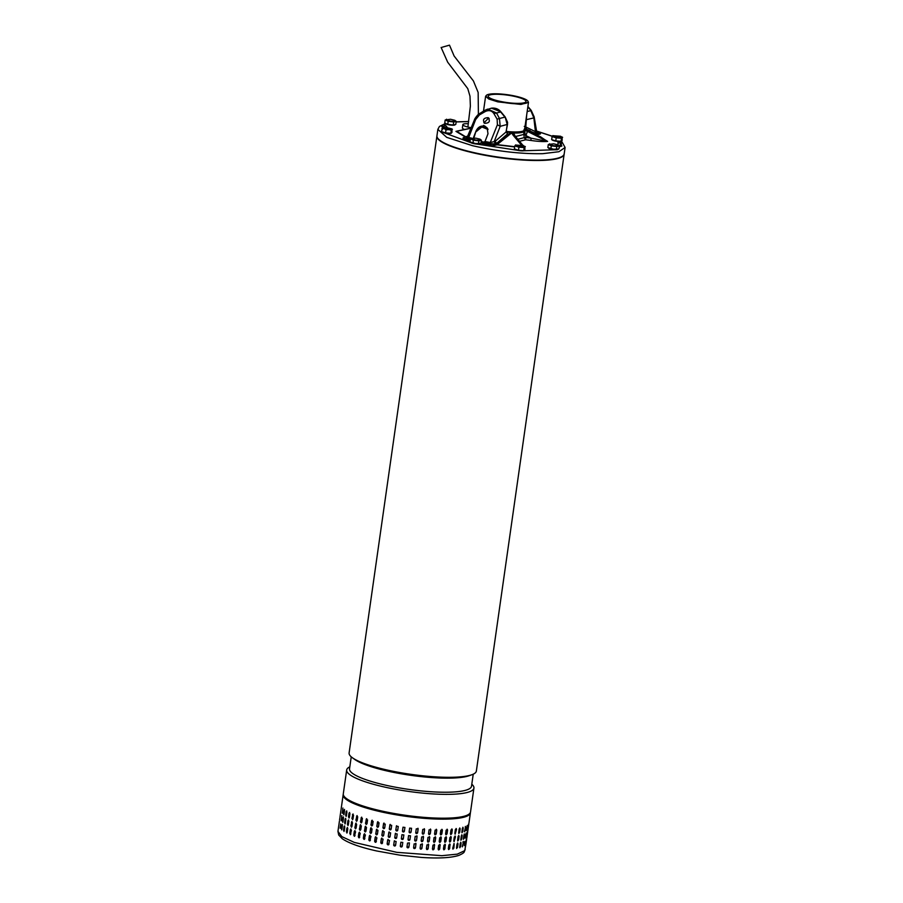 <?xml version="1.0" encoding="UTF-8"?>
<svg xmlns="http://www.w3.org/2000/svg" width="903" height="903" viewBox="0 0 903 903"><rect width="100%" height="100%" fill="white"/><g stroke="black" fill="none" stroke-linecap="round" stroke-linejoin="round"><path stroke-width="1.35" d="M442.131 47.238L449.491 45.15L454.119 56.009L473.409 80.931L478.15 92.445L478.398 114.41M564.161 154.052A64.26 12.484 -171.9 0 1 564.138 154.244A64.26 12.484 -171.9 0 1 484.324 155.158A64.26 12.484 -171.9 0 1 436.894 136.139A64.26 12.484 -171.9 0 1 436.928 135.947M436.894 136.139L349.111 752.921A64.26 12.484 8.1 0 0 352.362 757.719A64.26 12.484 8.1 0 0 396.541 771.952A64.26 12.484 8.1 0 0 471.897 774.729A64.26 12.484 8.1 0 0 474.289 773.611A64.26 12.484 8.1 0 0 476.355 771.038L564.138 154.244M471.897 774.729L469.233 775.688A61.607 11.965 -171.9 0 1 397.004 773.036A61.607 11.965 -171.9 0 1 354.653 759.378L352.362 757.719M351.244 756.816L349.529 768.871A61.607 11.965 8.1 0 0 394.995 787.111A61.607 11.965 8.1 0 0 469.526 788.691A61.607 11.965 8.1 0 0 471.513 786.231L473.228 774.176M444.818 143.261A63.3 12.292 8.1 0 0 498.783 157.359A63.3 12.292 8.1 0 0 554.532 158.883M471.795 784.199A64.26 12.484 -171.9 0 1 473.928 788.093A64.26 12.484 -171.9 0 1 471.863 790.667A64.26 12.484 -171.9 0 1 394.114 789.019A64.26 12.484 -171.9 0 1 346.684 769.988A64.26 12.484 -171.9 0 1 348.75 767.415A64.26 12.484 -171.9 0 1 349.811 766.839M346.684 769.988L343.287 793.839A64.26 12.484 8.1 0 0 390.728 812.858A64.26 12.484 8.1 0 0 470.531 811.944L473.928 788.093M338.794 825.41L337.948 831.37L338.704 835.027L342.271 838.74C348.84 843.221 360.286 847.296 376.596 850.953L399.984 855.175L421.34 857.421C438.553 858.572 451.071 857.895 458.882 855.378C462.291 853.877 464.086 852.692 464.255 851.822L464.729 850.637L457.268 854.148L441.849 855.694L396.733 852.33L354.292 842.397L341.842 836.618L337.948 831.37L341.842 836.618L354.292 842.397L396.733 852.33L441.849 855.694L457.268 854.148L464.729 850.637L466.038 843.515M394.397 840.772A0.971 0.948 -145.4 0 0 394.261 841.133L396.124 841.494L395.593 845.253L393.685 844.937L394.374 840.795M402.772 842.476L402.241 846.235L400.322 845.964L400.864 842.217L402.783 842.443A0.971 0.948 -174.3 0 0 402.783 842.42L402.772 842.476M402.783 842.431L402.241 846.179A0.971 0.948 -174.3 0 1 401.192 846.991A0.971 0.948 -174.3 0 1 400.322 845.976L400.322 845.964M407.039 847.307A0.971 0.937 157.9 0 0 408.867 847.025L409.409 843.267L408.89 847.082L406.982 846.856L407.524 843.097L409.375 842.849M413.597 847.601L413.811 848.323A0.971 0.926 139.4 0 0 415.425 847.725L415.956 843.966L415.482 847.782L413.597 847.601L414.138 843.842L416.012 844.034L415.809 843.312M420.369 848.989A0.971 0.903 128.3 0 0 421.836 848.267L422.378 844.508L421.927 848.335L420.087 848.188L420.629 844.429L422.457 844.576L422.141 843.752M420.403 849.023L420.087 848.188M426.713 849.463A0.971 0.858 121.2 0 0 428.045 848.651L428.575 844.892L428.157 848.718L426.385 848.617L426.927 844.869L428.688 844.96L428.304 844.091M426.769 849.497L426.385 848.617M432.774 849.746A0.971 0.813 116.4 0 0 433.971 848.865L434.501 845.118L434.106 848.933L432.424 848.888L432.955 845.14L434.636 845.185L434.23 844.294M432.842 849.779L432.424 848.888M438.474 849.836A0.971 0.768 112.8 0 0 439.547 848.922L440.077 845.163L439.705 848.989L438.136 848.989L438.666 845.242L440.235 845.231L439.829 844.35M438.553 849.881L438.136 848.989M443.757 849.768A0.971 0.7 110.1 0 0 444.716 848.809L445.258 845.05L444.897 848.876L443.452 848.922L443.994 845.174L445.439 845.118L445.044 844.237M443.847 849.813L443.452 848.922M448.588 849.52A0.971 0.632 107.9 0 0 449.434 848.527L449.965 844.768L449.638 848.594L448.328 848.696L448.859 844.937L450.168 844.836L449.818 843.966M448.689 849.565L448.328 848.696M452.9 849.102L454.164 844.328L453.848 848.154L452.696 848.289L454.074 843.537M453.013 849.147L452.696 848.289M456.658 848.515L458.035 843.797L457.505 847.545L456.512 847.736L457.053 843.978L458.035 843.797L457.053 843.978M457.268 847.488L456.512 847.736M459.819 847.759L461.094 843.041L460.553 846.788L459.74 847.025L460.282 843.267L461.094 843.041L460.282 843.267M460.304 846.732L459.74 847.025M462.359 846.833L463.51 842.138L462.347 846.167L463.51 842.138L462.878 842.409M464.255 845.637L464.819 841.415M339.415 821.154L338.885 824.902L339.415 821.154M340.747 823.954L340.104 828.209M342.44 825.466L341.91 829.214L341.357 828.773L341.887 825.026L342.44 825.466L341.887 825.026L341.695 829.868M344.799 827.013L344.269 830.771L343.524 830.32L344.054 826.572L344.799 827.013L344.054 826.572L343.975 831.46M347.802 828.604L347.271 832.363L346.346 831.9L346.876 828.153L347.802 828.604L346.876 828.153L346.899 833.063M347.271 832.363L346.583 831.911M350.872 833.966L349.777 833.503L350.308 829.744L351.402 830.207L350.319 834.699M350.962 829.033L350.308 829.744L350.849 829.01M355.037 835.557L353.784 835.106L354.315 831.347L355.568 831.81L354.439 836.302M355.014 830.625A0.971 0.643 -92 0 0 354.529 831.347L354.913 830.613M359.733 837.137L358.333 836.686L358.863 832.938L360.263 833.39L359.101 837.882M359.586 832.205A0.971 0.711 -94.3 0 0 359.055 832.927L359.484 832.194M364.891 838.684L363.356 838.244L363.898 834.485L365.422 834.925L364.236 839.418M364.62 833.751A0.971 0.768 -97.1 0 0 364.067 834.474L364.53 833.751M370.456 840.162L368.819 839.745L369.35 835.997L370.986 836.415L369.812 840.907M370.061 835.241A0.971 0.824 -100.8 0 0 369.496 835.964L369.982 835.252M376.382 841.585L374.643 841.19L375.174 837.431L376.912 837.826L375.772 842.318M375.84 836.686A0.971 0.869 -105.9 0 0 375.298 837.397L375.783 836.697M382.59 842.905L380.773 842.544L381.314 838.785L383.12 839.158L382.071 843.616M381.879 838.063A0.971 0.903 -113.5 0 0 381.405 838.74L381.834 838.086M389.012 844.136L387.15 843.797L387.68 840.038L389.543 840.388L388.64 844.756M388.087 839.406A0.971 0.926 -125.5 0 0 387.748 839.993L388.053 839.429M395.469 833.266A0.971 0.948 -145.4 0 0 395.322 833.627L397.196 833.988L396.654 837.747L394.758 837.431L395.446 833.288M401.395 838.458L401.925 834.699L403.844 834.97L403.314 838.729L401.395 838.492A0.971 0.948 -174.3 0 0 402.253 839.485A0.971 0.948 -174.3 0 0 403.314 838.673L403.844 834.914A0.971 0.948 -174.3 0 0 403.844 834.903M408.054 839.35L408.585 835.591L410.493 835.817L409.962 839.576L408.111 839.824M414.669 840.095L415.199 836.336L417.084 836.517L416.543 840.275L414.669 840.095L414.872 840.817A0.971 0.926 139.4 0 0 416.497 840.219L417.028 836.46A0.971 0.926 139.4 0 0 416.847 835.772M416.881 835.806L417.028 836.46M421.159 840.682L421.69 836.923L423.53 837.07L422.988 840.817L421.159 840.682L421.475 841.506M423.214 836.234L423.439 837.002A0.971 0.903 128.3 0 0 423.168 836.212M427.458 841.111L427.988 837.363L429.76 837.453L429.218 841.212L427.458 841.111L427.841 841.991M429.376 836.584L429.647 837.386A0.971 0.858 121.2 0 0 429.32 836.55M433.496 841.382L434.027 837.623L435.709 837.668L435.167 841.427L433.496 841.382L433.903 842.273M435.302 836.788L435.573 837.612A0.971 0.813 116.4 0 0 435.223 836.754M439.208 841.483L439.738 837.724L441.307 837.724L440.777 841.483L439.208 841.483L439.614 842.375M440.901 836.844L441.149 837.657A0.971 0.768 112.8 0 0 440.822 836.81M444.524 841.415L445.055 837.657L446.5 837.612L445.969 841.37L444.524 841.415L444.919 842.296M446.116 836.731L446.319 837.544A0.971 0.7 110.1 0 0 446.026 836.709M449.389 841.178L449.931 837.431L451.24 837.329L450.699 841.088L449.389 841.178L449.762 842.059M450.879 836.46L451.037 837.262A0.971 0.632 107.9 0 0 450.778 836.438M453.769 840.783L454.299 837.036L455.451 836.889L454.085 841.641M455.146 836.031L455.451 836.889L455.022 836.02M457.584 840.23L458.114 836.471L459.108 836.28L458.577 840.038L457.584 840.23L458.577 840.038L458.724 835.444M458.114 836.471L458.871 836.223M460.812 839.519L461.343 835.76L462.155 835.523L461.625 839.282L460.812 839.519L461.625 839.282L461.828 834.733M461.343 835.76L461.907 835.467M463.408 838.661L463.95 834.903L464.571 834.632L464.04 838.379L463.408 838.661L464.04 838.379L464.3 833.909M465.361 837.657L466.095 833.097M339.991 817.023L340.521 813.264L339.991 817.023M341.842 815.544L341.289 820.195M343.433 816.888L342.418 821.267L342.959 817.52L343.512 817.949L342.982 821.707L342.418 821.267L342.982 821.707M345.68 818.378L344.596 822.814L345.127 819.055L345.872 819.506L345.341 823.265L344.596 822.814L345.341 823.265M348.558 819.935L347.407 824.394L347.948 820.635L348.874 821.098L348.332 824.857L347.407 824.394L348.332 824.857M348.186 820.646L348.874 821.098M352.035 821.527L351.38 822.238L352.475 822.701L351.933 826.459L350.838 825.997L351.922 821.504M351.933 826.459L351.391 827.193M356.087 823.118A0.971 0.643 -92 0 0 355.601 823.841L356.64 824.304L356.109 828.051L354.856 827.6L355.974 823.107M356.109 828.051L355.511 828.796M360.658 824.687A0.971 0.711 -94.3 0 0 360.128 825.41L361.335 825.884L360.794 829.631L359.394 829.18L360.557 824.687M360.794 829.631L360.162 830.376M365.692 826.234A0.971 0.768 -97.1 0 0 365.128 826.956L366.494 827.419L365.952 831.178L364.428 830.737L365.602 826.245M365.952 831.178L365.309 831.911M371.133 827.735A0.971 0.824 -100.8 0 0 370.569 828.457L372.059 828.909L371.528 832.656L369.891 832.239L371.054 827.746M371.528 832.656L370.885 833.401M376.912 829.18A0.971 0.869 -105.9 0 0 376.37 829.891L377.985 830.32L377.443 834.079L375.716 833.672L376.844 829.191M377.443 834.079L376.844 834.801M382.94 830.557A0.971 0.903 -113.5 0 0 382.477 831.234L384.193 831.652L383.651 835.399L381.845 835.027L382.895 830.579M383.651 835.399L383.132 836.099M389.159 831.9A0.971 0.926 -125.5 0 0 388.821 832.487L390.615 832.871L390.085 836.63L388.222 836.291L389.125 831.923M390.085 836.63L389.712 837.25M396.53 825.748A0.971 0.948 -145.4 0 0 396.394 826.121L398.257 826.482L397.726 830.229L395.83 829.925L396.519 825.782M402.467 830.952L402.998 827.193L404.916 827.464L404.375 831.223L402.456 830.986A0.971 0.948 -174.3 0 0 403.325 831.968A0.971 0.948 -174.3 0 0 404.386 831.166L404.916 827.408A0.971 0.948 -174.3 0 0 404.916 827.396M409.127 831.832L409.657 828.085L411.565 828.311L411.034 832.069L409.183 832.318M415.741 832.577L416.272 828.83L418.145 829.01L417.615 832.769L415.741 832.577L415.944 833.3A0.971 0.926 139.4 0 0 417.558 832.701L418.1 828.954A0.971 0.926 139.4 0 0 417.92 828.265L418.1 828.954M422.232 833.176L422.762 829.417L424.591 829.564L424.06 833.311L422.232 833.176L422.548 834M424.275 828.728L424.512 829.496A0.971 0.903 128.3 0 0 424.241 828.706M428.53 833.604L429.06 829.846L430.821 829.947L430.291 833.695L428.53 833.604L428.914 834.485M430.449 829.078L430.72 829.88A0.971 0.858 121.2 0 0 430.392 829.044M434.557 833.875L435.099 830.117L436.77 830.162L436.239 833.92L434.557 833.875L434.975 834.767M436.363 829.281L436.634 830.094A0.971 0.813 116.4 0 0 436.296 829.247M440.269 833.977L440.811 830.218L442.38 830.218L441.838 833.977L440.269 833.977L440.687 834.869M441.973 829.326L442.222 830.15A0.971 0.768 112.8 0 0 441.883 829.304M445.597 833.909L446.127 830.15L447.572 830.105L447.041 833.853L445.597 833.909L445.992 834.79M447.188 829.225L447.391 830.038A0.971 0.7 110.1 0 0 447.087 829.202M450.462 833.672L450.992 829.925L452.301 829.823L451.771 833.582L450.462 833.672L450.823 834.553M451.951 828.954L452.098 829.755A0.971 0.632 107.9 0 0 451.839 828.931M454.83 833.277L455.372 829.518L456.523 829.383L455.146 834.135M456.218 828.525L456.523 829.383L456.094 828.514M458.656 832.724L459.187 828.965L460.18 828.773L459.638 832.532L458.656 832.724L459.638 832.532L459.796 827.938M459.187 828.965L459.932 828.717M461.884 832.002L462.415 828.254L463.228 828.017L462.697 831.776L461.884 832.002L462.697 831.776L462.9 827.227M464.481 831.144L465.643 827.125L465.113 830.873L464.481 831.144L465.113 830.873L465.372 826.403M466.422 830.15L467.156 825.579M341.063 809.517L341.594 805.758L341.063 809.517M342.914 808.038L342.35 812.689M344.506 809.381L343.49 813.761L344.02 810.002L344.585 810.442L344.043 814.201L343.49 813.761L344.043 814.201M346.741 810.871L345.657 815.307L346.199 811.549L346.944 812L346.402 815.759L345.657 815.307L346.402 815.759M349.619 812.429L348.479 816.888L349.009 813.129L349.935 813.592L349.405 817.339L348.479 816.888L349.405 817.339M349.258 813.14L349.935 813.592M353.107 814.021L352.441 814.732L353.536 815.195L353.005 818.942L351.91 818.49L352.983 813.998M353.005 818.942L352.452 819.687M357.148 815.612A0.971 0.643 -92 0 0 356.674 816.323L357.712 816.797L357.17 820.545L355.917 820.093L357.046 815.601M357.17 820.545L356.572 821.279M361.719 817.181A0.971 0.711 -94.3 0 0 361.189 817.904L362.396 818.366L361.866 822.125L360.466 821.674L361.629 817.181M361.866 822.125L361.234 822.859M366.753 818.728A0.971 0.768 -97.1 0 0 366.2 819.45L367.555 819.913L367.024 823.671L365.501 823.231L366.674 818.739M367.024 823.671L366.37 824.405M372.194 820.229A0.971 0.824 -100.8 0 0 371.63 820.951L373.131 821.403L372.589 825.15L370.952 824.732L372.126 820.24M372.589 825.15L371.957 825.895M377.973 821.674A0.971 0.869 -105.9 0 0 377.431 822.385L379.046 822.814L378.515 826.561L376.777 826.166L377.917 821.685M378.515 826.561L377.917 827.295M384.012 823.051A0.971 0.903 -113.5 0 0 383.538 823.728L385.254 824.146L384.723 827.893L382.917 827.52L383.967 823.073M384.723 827.893L384.204 828.593M389.882 824.981L391.688 825.365L391.146 829.123L389.283 828.785L390.186 824.405A0.971 0.926 -125.5 0 0 389.882 824.981L389.351 828.74A0.971 0.926 -125.5 0 0 390.807 829.71M391.146 829.123L390.773 829.744M465.553 844.813L466.354 839.18L465.564 844.045M466.625 837.307L467.427 831.674L466.625 836.539M467.686 829.801L468.488 824.168L467.698 829.033M468.488 824.168L468.296 824.902M467.427 831.674L467.223 832.408M466.354 839.18L466.151 839.925M468.273 827.791L468.815 824.044M467.212 835.309L467.743 831.55M466.14 842.815L466.67 839.056M383.538 823.728L383.007 827.487A0.971 0.903 -113.5 0 0 384.249 828.57M377.431 822.385L376.901 826.132A0.971 0.869 -105.9 0 0 377.973 827.283M371.63 820.951L371.099 824.699A0.971 0.824 -100.8 0 0 372.025 825.873M366.2 819.45L365.67 823.209A0.971 0.768 -97.1 0 0 366.46 824.394M361.189 817.904L360.658 821.662A0.971 0.711 -94.3 0 0 361.335 822.847M356.674 816.323L356.132 820.082A0.971 0.643 -92 0 0 356.685 821.267M352.678 814.732L352.576 819.664M348.727 816.888L349.032 818.05M345.917 815.319L346.109 816.447M343.761 813.784L343.84 814.845M342.271 812.294L342.237 813.197M466.388 830.613L466.591 829.789M464.492 831.821L464.842 830.816M461.964 832.747L462.438 831.719M458.803 833.492L459.401 832.464M455.044 834.079L456.297 829.315M450.721 834.496A0.971 0.632 107.9 0 0 451.568 833.514L452.098 829.755M445.901 834.744A0.971 0.7 110.1 0 0 446.861 833.796L447.391 830.038M440.608 834.823A0.971 0.768 112.8 0 0 441.68 833.909L442.222 830.15M434.907 834.722A0.971 0.813 116.4 0 0 436.104 833.853L436.634 830.094M428.857 834.44A0.971 0.858 121.2 0 0 430.178 833.627L430.72 829.88M422.502 833.966A0.971 0.903 128.3 0 0 423.981 833.255L424.512 829.496M409.172 832.295A0.971 0.937 157.9 0 0 411.012 832.013L411.542 828.254M396.394 826.121L395.864 829.88A0.971 0.948 -145.4 0 0 397.591 830.602M388.821 832.487L388.279 836.246A0.971 0.926 -125.5 0 0 389.746 837.228M382.477 831.234L381.935 834.993A0.971 0.903 -113.5 0 0 383.177 836.088M376.37 829.891L375.829 833.638A0.971 0.869 -105.9 0 0 376.901 834.79M370.569 828.457L370.027 832.216A0.971 0.824 -100.8 0 0 370.952 833.379M365.128 826.956L364.598 830.715A0.971 0.768 -97.1 0 0 365.388 831.9M360.128 825.41L359.586 829.168A0.971 0.711 -94.3 0 0 360.263 830.354M355.601 823.841L355.071 827.588A0.971 0.643 -92 0 0 355.613 828.773M351.606 822.238L351.504 827.171M347.655 824.405L347.971 825.556M344.856 822.825L345.048 823.954M342.688 821.29L342.768 822.351M341.199 819.8L341.165 820.703M465.327 838.119L465.519 837.295M463.431 839.327L463.781 838.334M460.891 840.253L461.365 839.226M457.731 841.009L458.329 839.971M453.972 841.585L455.225 836.821M449.66 842.002A0.971 0.632 107.9 0 0 450.495 841.02L451.037 837.262M444.829 842.262A0.971 0.7 110.1 0 0 445.789 841.303L446.319 837.544M439.535 842.33A0.971 0.768 112.8 0 0 440.619 841.415L441.149 837.657M433.835 842.228A0.971 0.813 116.4 0 0 435.032 841.359L435.573 837.612M427.785 841.946A0.971 0.858 121.2 0 0 429.117 841.144L429.647 837.386M421.441 841.472A0.971 0.903 128.3 0 0 422.909 840.761L423.439 837.002M408.1 839.801A0.971 0.937 157.9 0 0 409.939 839.519L410.47 835.76M395.322 833.627L394.792 837.386A0.971 0.948 -145.4 0 0 396.519 838.108M387.748 839.993L387.218 843.752A0.971 0.926 -125.5 0 0 388.674 844.734M381.405 838.74L380.874 842.499A0.971 0.903 -113.5 0 0 382.116 843.594M375.298 837.397L374.768 841.156A0.971 0.869 -105.9 0 0 375.829 842.296M369.496 835.964L368.966 839.722A0.971 0.824 -100.8 0 0 369.891 840.885M364.067 834.474L363.525 838.221A0.971 0.768 -97.1 0 0 364.327 839.406M359.055 832.927L358.525 836.675A0.971 0.711 -94.3 0 0 359.191 837.86M354.529 831.347L353.999 835.094A0.971 0.643 -92 0 0 354.552 836.28M350.533 829.744L350.432 834.677M347.486 827.453L347.124 828.153M344.607 825.895L344.314 826.584M342.361 824.394L342.158 825.049M463.239 842.081L463.228 841.415M460.835 842.973L460.767 842.239M457.798 843.729L457.663 842.95M454.164 844.328L453.961 843.526M449.965 844.768A0.971 0.632 107.9 0 0 449.705 843.955M445.258 845.05A0.971 0.7 110.1 0 0 444.953 844.215M440.077 845.163A0.971 0.768 112.8 0 0 439.75 844.316M434.501 845.118A0.971 0.813 116.4 0 0 434.162 844.26M428.575 844.892A0.971 0.858 121.2 0 0 428.248 844.057M422.378 844.508A0.971 0.903 128.3 0 0 422.096 843.718M415.956 843.966A0.971 0.926 139.4 0 0 415.775 843.278M394.261 841.133L393.719 844.892A0.971 0.948 -145.4 0 0 395.446 845.626M455.022 124.603L454.999 124.772A4.831 0.937 -171.9 0 1 453.317 125.235A4.831 0.937 -171.9 0 1 448.148 124.659A4.831 0.937 -171.9 0 1 445.439 123.406L445.45 123.327M456.229 121.363L455.789 124.411L453.272 125.043L447.753 124.343L444.75 123.011L445.19 119.964L450.518 119.264L454.785 120.28L456.229 121.363L453.712 121.995L453.272 125.043M447.753 124.343L448.193 121.295L445.19 119.964M453.712 121.995L448.193 121.295M455.022 121.262L454.785 120.28L455.022 121.262L451.003 121.228L446.748 120.212L446.5 119.23L446.748 120.212M480.215 143.487L480.193 143.645A4.831 0.937 -171.9 0 1 478.511 144.119A4.831 0.937 -171.9 0 1 473.341 143.543A4.831 0.937 -171.9 0 1 470.621 142.29L470.632 142.2M481.412 140.236L480.983 143.295L475.7 143.577L469.944 141.895L470.373 138.836L475.712 138.136L479.978 139.152L481.412 140.236L478.895 140.868L478.466 143.927M472.946 143.227L473.386 140.168L470.373 138.836M478.895 140.868L473.386 140.168M480.215 140.134L479.978 139.152L480.215 140.134L476.197 140.1L471.942 139.085L471.693 138.103L471.942 139.085M506.527 131.454A21.649 4.21 8.1 0 0 517.035 131.928A21.649 4.21 8.1 0 0 524.564 129.84L528.481 102.344L520.952 104.432L497.801 101.858L488.76 99.003L485.622 96.249L486.694 95.097A21.164 4.109 8.1 0 0 496.232 100.888A21.164 4.109 8.1 0 0 520.704 103.845A21.164 4.109 8.1 0 0 527.77 100.944A21.164 4.109 8.1 0 0 514.236 95.899A21.164 4.109 8.1 0 0 493.523 93.81A21.164 4.109 8.1 0 0 486.694 95.097M527.77 100.944L528.481 102.344M519.372 103.348A19.087 3.702 -171.9 0 1 498.953 101.091A19.087 3.702 -171.9 0 1 488.218 96.136A19.087 3.702 -171.9 0 1 494.855 94.296A19.087 3.702 -171.9 0 1 515.274 96.565A19.087 3.702 -171.9 0 1 526.009 101.52A19.087 3.702 -171.9 0 1 519.372 103.348M514.8 135.552L511.945 133.012M541.834 160.057A64.26 12.484 8.1 0 0 564.194 153.871L565.097 147.482L558.878 151.727L542.737 153.679C520.986 154.041 497.564 151.377 472.495 145.688L446.737 137.369L437.853 129.377L436.95 135.755A64.26 12.484 8.1 0 0 473.082 152.415A64.26 12.484 8.1 0 0 541.834 160.057M471.355 127.718A9.662 1.874 -171.9 0 1 462.844 124.614A9.662 1.874 -171.9 0 1 466.208 123.688A9.662 1.874 -171.9 0 1 468.341 123.711M441.736 126.386L445.879 125.731L447.053 127.154L446.33 127.458M557.84 144.807A66.483 12.913 -171.9 0 0 558.077 144.04A66.483 12.913 -171.9 0 0 557.919 142.697L561.169 143.092A69.768 13.556 -171.9 0 1 561.327 144.503A69.768 13.556 -171.9 0 1 560.955 145.552L561.869 145.868L559.25 146.455M519.767 132.809L517.329 133.001M462.844 124.614L462.381 127.899A9.662 1.874 8.1 0 0 464.605 129.479M451.906 128.96L451.985 132.357L450.834 133.272L445.574 132.888L441.477 131.601L442.549 127.673L445.755 127.402A66.483 12.913 -171.9 0 1 445.901 127.131L446.071 127.413M561.034 145.597A69.768 13.556 8.1 0 0 561.294 144.785A69.768 13.556 8.1 0 0 561.305 144.649M559.217 146.737L561.847 146.06M557.885 142.979A66.483 12.913 -171.9 0 1 558.054 144.187M442.289 127.662L442.256 127.944A69.768 13.556 -171.9 0 1 442.289 127.662A69.768 13.556 -171.9 0 1 442.673 126.623L442.504 126.555M547.613 141.387L531.066 138.17L530.896 140.439C537.827 141.489 543.403 141.805 547.613 141.387L537.895 135.585M517.814 139.254L524.191 137.651L525.636 139.773L525.817 137.504L531.066 138.17L525.885 135.574L527.465 131.375L546.981 141.207L540.57 136.804L526.946 130.585M521.494 145.146L512.949 135.01L514.891 135.755L523.356 145.891M512.949 135.01L512.159 133.497L514.924 135.981M471.163 128.203L456.591 131.307L465.982 136.963M524.654 129.84L525.128 134.423L523.864 129.919L527.465 131.375M510.805 133.418L512.159 133.497L511.662 132.967M515.523 136.511L524.316 134.31L525.885 135.574L525.817 137.504L524.191 137.651L523.672 131.748M520.094 132.775L516.618 133.023M513.593 133.023L515.139 136.06M561.689 140.766L561.655 141.06A4.831 0.937 -171.9 0 1 559.973 141.523A4.831 0.937 -171.9 0 1 554.927 140.981A4.831 0.937 -171.9 0 1 552.083 139.751M562.095 136.974L562.174 140.383L561.023 141.297L555.763 140.913L551.665 139.626L552.094 136.567L553.257 135.653M555.763 140.913L556.203 137.866L552.094 136.567M561.023 141.297L561.452 138.249L556.203 137.866M562.614 137.335L561.452 138.249M552.738 135.687L560.628 136.263L562.095 137.369L554.205 136.793L552.896 135.597M512.859 131.906L512.712 133.001L511.459 133.08L511.617 131.951L510.737 132.402L496.887 143.791L490.115 144.559L489.957 145.688L492.417 145.902L496.729 144.909L511.459 133.08M512.712 133.001A21.503 4.176 8.1 0 0 516.776 133.023A21.503 4.176 8.1 0 0 524.259 130.946L524.35 130.303M489.178 118.575L488.512 118.112L483.997 122.864M488.151 117.661C490.487 121.284 489.313 123.169 484.651 123.316C482.394 119.794 483.556 117.909 488.151 117.661L489.008 118.338M473.894 137.978L476.062 130.935C478.206 126.725 481.31 125.257 485.396 126.544L487.146 127.933L487.992 133.779L485.013 141.489L482.371 143.058A57.013 11.073 8.1 0 0 490.115 144.559M476.434 131.398C478.579 127.176 481.683 125.709 485.769 126.996L487.327 128.158M510.737 132.402A23.376 4.538 -171.9 0 1 507.52 132.131L506.267 131.488L511.696 131.928M524.474 128.734L536.348 133.746L540.412 132.888L540.254 134.016L536.01 134.852M470.192 140.146A57.013 11.073 8.1 0 1 464.086 138.362L463.137 137.787L468.149 135.879M507.52 132.131L507.509 133.915L506.165 131.883L506.459 130.856L507.52 132.131L506.459 130.856M507.509 133.915L496.639 143.385A46.392 9.007 8.1 0 0 497.384 143.498M533.786 133.712L524.304 129.863M536.348 133.746L534.869 131.375L525.783 126.973L526.663 115.121M530.174 130.675L525.286 128.757M524.259 126.397L525.783 126.973L526.652 129.129M483.545 125.404L483.5 127.278L487.643 128.632M486.085 127.933L484.651 125.878M468.07 136.579L467.065 136.692M463.137 137.787L462.979 138.915L463.916 139.48A57.013 11.073 8.1 0 0 470.034 141.274M496.887 143.791L495.115 141.331L506.165 131.883L507.204 124.58L505.104 116.848L500.928 111.848L491.458 108.168C495.341 107.728 498.49 108.958 500.928 111.848M482.371 143.058L482.213 144.175A57.013 11.073 8.1 0 0 489.957 145.688M532.285 133.023L529.237 131.533M536.235 131.048A57.013 11.073 -171.9 0 1 539.78 132.12L540.728 132.685L540.254 134.016M482.721 126.443L480.723 127.887L481.547 126.668M470.316 139.254L467.54 138.43C465.756 137.798 465.451 137.324 466.637 137.008L467.37 136.996M467.585 136.838L466.637 137.008M467.54 138.43L468.759 137.391L468.612 135.529M485.035 110.256L487.676 109.116L496.548 112.999L500.668 111.972L504.958 117.119L499.461 118.496L500.183 126.341L497.395 124.749L497.124 119.162L493.907 113.609C491.763 110.527 488.873 109.85 485.25 111.543L484.956 110.268L479.324 113.755C479.2 112.943 474.436 118.665 474.47 119.794L467.302 137.019M476.062 130.935L473.082 138.644M477.597 129.377L480.08 127.255M471.445 138.182A51.494 10.001 8.1 0 1 468.759 137.391L475.633 119.568L474.47 119.794M494.946 141.421L496.379 143.712L495.612 143.904L494.167 141.613L495.115 141.331M497.395 124.749L490.261 142.505L494.167 141.613L500.183 126.341L507.52 124.377L507.565 122.266L505.104 116.848M485.013 141.489A51.494 10.001 8.1 0 0 490.261 142.505L489.742 143.712L484.121 142.618M525.997 119.749L533.854 117.909L535.377 131.217L536.326 132.052C538.12 132.696 538.425 133.17 537.229 133.475L535.795 131.195L535.016 131.386L536.45 133.678L537.229 133.475M527.894 106.486L531.224 110.414L534.158 116.871L533.854 117.909L530.851 110.719M484.651 123.316L483.805 122.661M485.25 111.543L479.391 114.941L475.633 119.568M479.391 114.941L479.324 113.755M484.956 110.268L491.458 108.168M493.907 113.609L496.548 112.999L499.461 118.496L497.124 119.162M451.5 132.741L451.455 133.034A4.831 0.937 -171.9 0 1 449.773 133.497A4.831 0.937 -171.9 0 1 444.739 132.955A4.831 0.937 -171.9 0 1 441.894 131.725M450.834 133.272L451.263 130.224L448.701 129.614L446.003 129.84L445.574 132.888M445.755 127.402L451.782 128.836L452.426 129.31L451.263 130.224M446.003 129.84L443.068 127.628M451.906 129.343L441.906 128.542M524.406 150.101L524.372 150.395A4.831 0.937 -171.9 0 1 522.69 150.857A4.831 0.937 -171.9 0 1 517.645 150.316A4.831 0.937 -171.9 0 1 514.8 149.085M524.812 146.32L524.891 149.717L523.74 150.632L518.48 150.248L514.383 148.961L514.812 145.902L515.974 144.988M518.48 150.248L518.92 147.2L514.812 145.902M523.74 150.632L524.169 147.584L518.92 147.2M525.332 146.67L524.169 147.584M515.455 145.033L523.345 145.597L524.812 146.704L516.922 146.128L515.613 144.931M558.133 149.153L558.11 149.322A4.831 0.937 -171.9 0 1 556.429 149.785A4.831 0.937 -171.9 0 1 551.259 149.209A4.831 0.937 -171.9 0 1 548.539 147.957L548.55 147.878M559.329 145.914L558.901 148.961L553.618 149.243L547.861 147.573L548.29 144.514L553.629 143.814L557.896 144.83L559.329 145.914L556.812 146.546L556.383 149.593M550.864 148.893L551.293 145.846L548.29 144.514M556.812 146.546L551.293 145.846M558.133 145.812L557.896 144.83L558.133 145.812L554.115 145.778L549.859 144.762L549.611 143.78L549.859 144.762M468.939 823.164L470.395 812.881A64.26 12.484 -171.9 0 1 469.932 814.032A64.26 12.484 -171.9 0 1 398.889 815.251A64.26 12.484 -171.9 0 1 343.151 794.775L341.695 805.058M468.657 121.566L456.139 121.95M445.597 123.7L441.601 130.687M444.276 132.843L470.937 142.697M476.649 144.051L517.633 150.316M523.729 150.756L555.029 149.763M558.934 148.702L561.237 141.365M552.252 136.308L536.224 130.98M455.936 131.353L465.474 137.087M481.197 141.76L484.38 142.482M496.977 144.819L514.665 146.929M519.53 141.297L525.636 139.773L530.896 140.439M523.548 145.665L522.758 145.18M481.231 141.511L484.584 142.268M497.282 144.627L514.699 146.692M488.049 129.479L482.281 127.142M487.733 128.79L483.319 126.883M493.117 145.823L493.275 144.694M495.612 143.904L489.742 143.712M464.086 138.362L463.916 139.48M527.837 106.859L531.009 110.595L527.171 111.554M441.115 47.453L447.662 62.16L467.777 88.641L469.989 96.203L470.373 106.125L467.878 127.03M464.255 851.822L465.192 849.486M339.551 820.071L339.867 817.904M340.623 812.565L340.928 810.397M466.795 838.176L467.111 836.009M467.867 830.67L468.172 828.502M483.489 111.159L485.622 96.249M468.668 121.51L456.15 121.849M445.45 123.508L439.422 126.465L437.853 129.377M536.213 130.924L552.309 136.218M561.576 141.195L565.097 147.482M456.907 131.127L471.219 128.068M514.868 135.721A3.86 3.86 0 0 0 514.349 134.592L514.417 134.694M506.109 131.477L507.52 124.377M483.5 127.278L482.473 127.244M476.412 131.477L480.757 127.865M532.093 132.933L529.214 131.522M536.021 132.019L536.788 132.323L534.158 116.871"/></g></svg>
